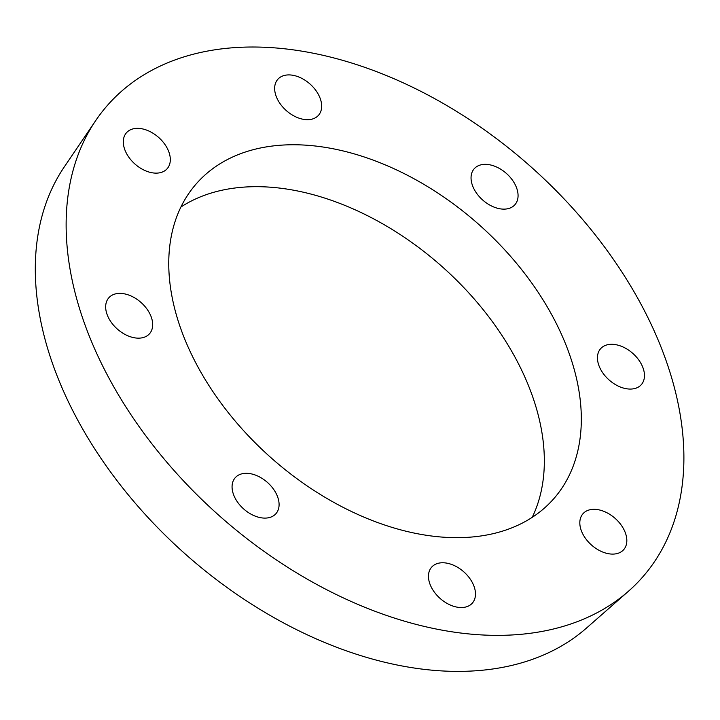 <?xml version="1.0" encoding="UTF-8"?>
<svg xmlns="http://www.w3.org/2000/svg" width="720" height="720" viewBox="0 0 720 720"><rect width="100%" height="100%" fill="white"/><g stroke="black" fill="none" stroke-linecap="round" stroke-linejoin="round"><path stroke-width="1.08" d="M515.394 204.138A27.153 17.811 -138.5 0 1 514.908 204.723A27.153 17.811 -138.5 0 1 482.769 200.088A27.153 17.811 -138.5 0 1 474.201 168.768A27.153 17.811 -138.5 0 1 505.908 173.016A27.153 17.811 -138.5 0 1 515.394 204.138M320.598 99.621A27.153 17.811 -138.5 0 1 318.51 115.272A27.153 17.811 -138.5 0 1 286.371 110.646A27.153 17.811 -138.5 0 1 277.803 79.326A27.153 17.811 -138.5 0 1 300.762 77.85A27.153 17.811 -138.5 0 1 320.598 99.621M157.716 136.638A27.153 17.811 -138.5 0 1 167.157 168.714A27.153 17.811 -138.5 0 1 135.018 164.088A27.153 17.811 -138.5 0 1 126.459 132.768A27.153 17.811 -138.5 0 1 157.716 136.638M122.148 293.499A27.153 17.811 -138.5 0 1 147.537 309.852A27.153 17.811 -138.5 0 1 149.526 333.738A27.153 17.811 -138.5 0 1 117.387 329.112A27.153 17.811 -138.5 0 1 108.819 297.792A27.153 17.811 -138.5 0 1 122.148 293.499M234.738 478.314A27.153 17.811 -138.5 0 1 235.224 477.729A27.153 17.811 -138.5 0 1 267.363 482.355A27.153 17.811 -138.5 0 1 275.931 513.684A27.153 17.811 -138.5 0 1 244.224 509.436A27.153 17.811 -138.5 0 1 234.738 478.314M429.525 582.831A27.153 17.811 -138.5 0 1 431.622 567.18A27.153 17.811 -138.5 0 1 463.761 571.806A27.153 17.811 -138.5 0 1 472.329 603.126A27.153 17.811 -138.5 0 1 449.37 604.602A27.153 17.811 -138.5 0 1 429.525 582.831M592.416 545.814A27.153 17.811 -138.5 0 1 582.975 513.738A27.153 17.811 -138.5 0 1 615.114 518.364A27.153 17.811 -138.5 0 1 623.673 549.684A27.153 17.811 -138.5 0 1 592.416 545.814M627.984 388.953A27.153 17.811 -138.5 0 1 602.586 372.6A27.153 17.811 -138.5 0 1 600.606 348.714A27.153 17.811 -138.5 0 1 632.745 353.34A27.153 17.811 -138.5 0 1 641.313 384.66A27.153 17.811 -138.5 0 1 627.984 388.953M80.199 310.698A356.697 233.919 -138.5 0 1 95.697 120.6A356.697 233.919 -138.5 0 1 529.911 165.906A356.697 233.919 -138.5 0 1 628.515 591.192A356.697 233.919 -138.5 0 1 328.041 590.409A356.697 233.919 -138.5 0 1 80.199 310.698M178.146 320.841A238.212 156.213 -138.5 0 1 196.524 183.537A238.212 156.213 -138.5 0 1 478.476 224.145A238.212 156.213 -138.5 0 1 553.608 498.915A238.212 156.213 -138.5 0 1 352.224 511.857A238.212 156.213 -138.5 0 1 178.146 320.841M628.515 591.192L586.44 628.101A349.56 229.239 -138.5 0 1 291.969 627.327A349.56 229.239 -138.5 0 1 49.086 353.205A349.56 229.239 -138.5 0 1 64.278 166.914L95.697 120.6M180.9 207.036A238.212 156.213 -138.5 0 1 441.468 266.049A238.212 156.213 -138.5 0 1 532.224 517.32"/></g></svg>
